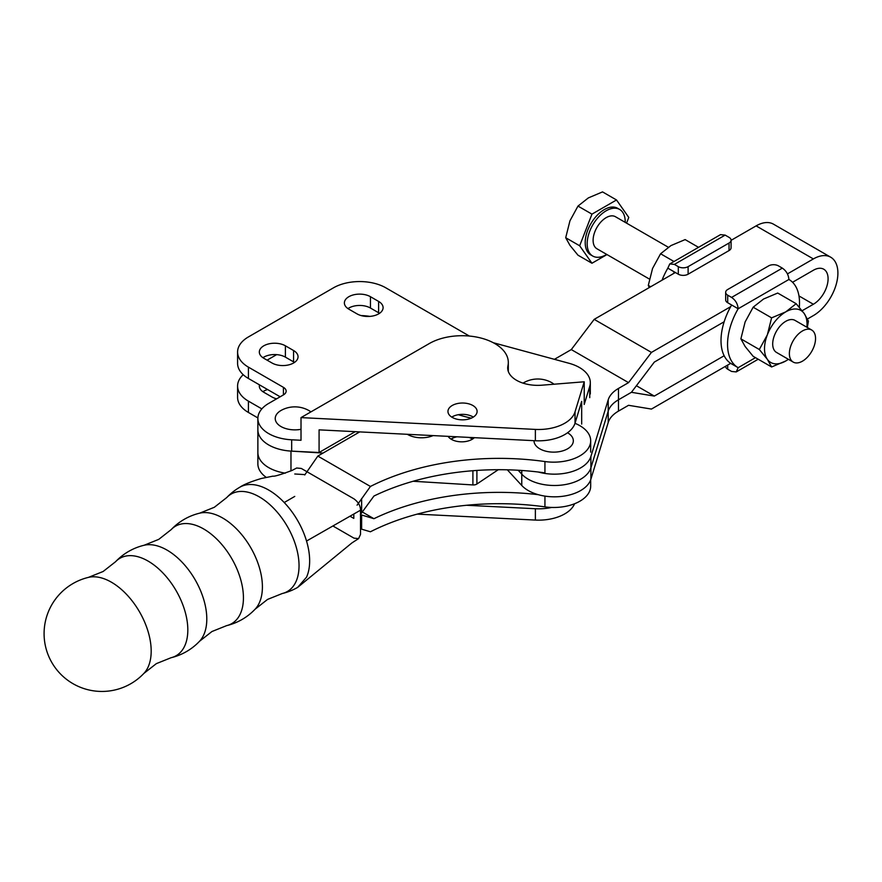 <?xml version="1.0" encoding="UTF-8"?>
<svg xmlns="http://www.w3.org/2000/svg" width="882" height="882" viewBox="0 0 882 882"><rect width="100%" height="100%" fill="white"/><g stroke="black" fill="none" stroke-linecap="round" stroke-linejoin="round"><path stroke-width="1.32" d="M262.406 586.883A56.25 32.48 -120 0 0 240.918 533.687A56.25 32.48 -120 0 0 199.663 513.17L214.348 507.271L226.806 497.503A56.25 32.48 -120 0 1 271.325 505.97A56.25 32.48 -120 0 1 299.042 565.737A56.25 32.48 -120 0 1 282.24 593.531L267.555 599.418L255.107 609.197A56.25 32.48 -120 0 0 262.406 586.883M206.796 618.988A56.25 32.48 -120 0 0 185.308 565.792A56.25 32.48 -120 0 0 144.053 545.274L158.738 539.376L171.196 529.608A56.25 32.48 -120 0 1 215.715 538.075A56.25 32.48 -120 0 1 243.432 597.842A56.25 32.48 -120 0 1 226.63 625.636L211.945 631.523L199.497 641.302A56.25 32.48 -120 0 0 206.796 618.988M151.186 651.103A56.25 32.48 -120 0 0 129.698 597.897A56.25 32.48 -120 0 0 88.443 577.379L103.128 571.492L115.586 561.713A56.25 32.48 -120 0 1 160.105 570.18A56.25 32.48 -120 0 1 187.822 629.946A56.25 32.48 -120 0 1 171.02 657.74L156.335 663.639L143.887 673.407A56.25 32.48 -120 0 0 151.186 651.103M448.1 436.347A14.575 8.412 0 0 0 451.452 439.368A14.575 8.412 0 0 0 474.34 437.67M472.532 439.093A14.575 8.412 0 0 0 472.057 438.806A14.575 8.412 0 0 0 468.816 437.395M457.008 436.799A14.575 8.412 0 0 0 450.989 439.093M294.764 496.412L284.225 502.52M332.889 525.97L353.969 538.141L358.599 538.604L360.517 534.371L360.517 510.193L306.539 541.041A57.826 33.384 -120 0 0 284.401 502.707A57.826 33.384 -120 0 0 268.756 490.083A57.826 33.384 -120 0 0 253.112 484.637A57.826 33.384 -120 0 0 239.849 487.217A57.826 33.384 -120 0 0 239.838 487.217A57.826 57.826 0 0 0 226.806 497.503M360.517 510.193C360.462 505.772 358.29 501.99 353.969 498.859L301.302 468.452L296.683 468L292.019 470.448C280.663 474.681 274.302 476.589 272.924 476.148L261.414 478.463C250.852 481.638 243.664 484.56 239.838 487.217M534.018 440.68A19.658 11.356 0 0 0 546.068 451.253A19.658 11.356 0 0 0 567.578 448.817A19.658 11.356 0 0 0 567.567 432.753M353.803 514.052L353.803 518.407L350.022 516.224M538.296 494.681A194.294 112.179 0 0 0 373.946 518.704L360.352 514.636L373.946 496.037A194.294 112.179 180 0 1 544.933 472.884L544.933 461.551A37.011 21.366 0 0 0 590.686 440.791A37.011 21.366 0 0 0 574.987 423.316M361.631 515L361.631 529.167L370.429 531.78A194.294 112.179 180 0 1 544.933 506.874A37.011 21.366 0 0 0 590.686 486.114L590.686 479.808M373.946 518.704L362.226 511.935M282.24 593.531A57.826 57.826 0 0 0 297.675 587.379L306.539 577.17A57.826 33.384 -120 0 0 309.648 560.908A57.826 33.384 -120 0 0 306.539 541.041A57.826 33.384 -120 0 1 309.648 560.908A57.826 33.384 -120 0 1 306.539 577.17L297.675 587.379L351.907 542.926L358.599 538.604M544.933 461.551A194.294 112.179 180 0 0 370.429 486.456L357.078 505.188M471.319 418.145A115.652 66.767 180 0 1 458.342 414.705M370.429 486.456L317.829 456.082L304.742 474.968M433.128 435.598A19.658 11.356 180 0 1 407.341 434.297M359.724 431.893L317.829 456.082M454.098 437.593A14.685 8.478 0 0 0 451.198 439.225M413.129 481.263L472.906 484.935A4.631 2.668 0 0 0 476.897 484.02L498.253 469.709M294.764 473.987L304.985 474.615M266.243 477.371A37.011 21.366 0 0 1 257.875 463.844L257.875 452.51A37.011 21.366 0 0 0 285.349 473.16A37.011 21.366 0 0 1 257.875 452.51L257.875 429.843A37.011 21.366 0 0 0 290.972 451.099L323.055 453.061M472.84 405.488A14.575 8.412 0 0 0 456.953 403.658A14.575 8.412 0 0 0 447.957 411.431A14.575 8.412 0 0 0 452.223 417.384A14.575 8.412 0 0 0 468.11 419.204A14.575 8.412 0 0 0 477.107 411.431A14.575 8.412 0 0 0 472.84 405.488M473.303 417.098A14.575 8.412 0 0 0 472.84 416.811A14.575 8.412 0 0 0 451.76 417.098M553.962 384.221A19.658 11.356 0 0 0 550.941 382.226A28.511 28.511 0 0 0 524.603 382.226A19.658 11.356 0 0 0 523.864 382.634A19.658 11.356 0 0 0 523.048 383.13M584.226 381.785L541.923 385.191A30.065 17.364 180 0 1 507.701 367.992A30.065 17.364 180 0 1 507.944 365.798A46.272 26.714 0 0 0 508.308 362.425A46.272 26.714 0 0 0 494.758 343.539A46.272 26.714 0 0 0 429.313 343.539L301.016 417.605L535.374 429.413A37.011 21.366 0 0 0 575.031 411.839L584.226 381.785L584.226 404.441L589.749 386.349A37.011 21.366 0 0 0 590.312 382.634A37.011 21.366 0 0 0 579.474 367.518A37.011 21.366 0 0 0 569.066 363.296L493.258 342.712M310.872 411.916A19.658 11.356 0 0 0 308.05 410.086A28.511 28.511 0 0 0 281.711 410.086A19.658 11.356 0 0 0 280.983 410.494A19.658 11.356 0 0 0 278.139 424.463A19.658 11.356 0 0 0 301.016 429.302M276.65 398.829A15.27 8.809 180 0 1 271.987 396.988L263.806 392.27A15.27 8.809 180 0 1 259.33 386.029A15.27 8.809 180 0 1 259.473 384.85M369.856 316.395A37.011 21.366 0 0 0 361.146 315.58M276.65 354.63L267.081 360.154M243.223 374.696A37.011 21.366 0 0 0 237.589 386.029A37.011 21.366 0 0 0 248.426 401.145L261.844 408.884M417.252 514.118L535.374 520.071A37.011 21.366 0 0 0 574.579 503.743M466.6 505.276L535.374 508.738A37.011 21.366 0 0 0 551.625 507.448M237.589 386.029L237.589 397.363A37.011 21.366 0 0 0 248.426 412.467L257.886 417.936M355.192 431.673L319.086 452.51L319.086 429.854L535.374 440.746A37.011 21.366 0 0 0 575.031 423.173L581.679 401.42L581.679 424.077M301.016 417.605L301.016 440.272L291.666 439.798L291.666 451.132L319.086 452.51M469.345 336.042L385.82 287.819A37.011 21.366 0 0 0 333.484 287.819L248.426 336.924A37.011 21.366 0 0 0 237.589 352.039A37.011 21.366 0 0 0 248.426 367.144L283.431 387.352A9.25 5.347 180 0 1 286.143 391.134A9.25 5.347 180 0 1 283.431 394.904L268.712 403.405A37.011 21.366 0 0 0 257.875 418.52L257.875 429.843A37.011 21.366 0 0 0 291.666 451.132M257.875 418.52A37.011 21.366 0 0 0 291.666 439.798M237.589 352.039L237.589 363.373A37.011 21.366 0 0 0 248.426 378.477L280.167 396.801M357.034 313.882A15.27 8.809 0 0 0 373.67 315.8A15.27 8.809 0 0 0 383.097 307.653A15.27 8.809 0 0 0 378.621 301.423L370.451 296.705A15.27 8.809 0 0 0 353.814 294.786A15.27 8.809 0 0 0 344.388 302.934A15.27 8.809 0 0 0 348.853 309.163L357.034 313.882M271.987 362.987A15.27 8.809 0 0 0 288.623 364.905A15.27 8.809 0 0 0 298.05 356.758A15.27 8.809 0 0 0 293.574 350.529L285.393 345.799A15.27 8.809 0 0 0 268.756 343.892A15.27 8.809 0 0 0 259.33 352.039A15.27 8.809 0 0 0 263.806 358.268L271.987 362.987M379.525 313.319A15.27 8.809 0 0 0 378.621 312.757L370.451 308.027A15.27 8.809 0 0 0 347.96 308.601M294.478 362.425A15.27 8.809 0 0 0 293.574 361.863L285.393 357.133A15.27 8.809 0 0 0 262.902 357.706M262.902 391.696A15.27 8.809 180 0 1 267.588 389.535M802.466 361.168A18.5 10.683 120 0 0 814.549 344.862A18.5 10.683 120 0 0 811.716 330.033A18.5 10.683 120 0 0 802.466 330.948A18.5 10.683 120 0 0 790.371 347.254A18.5 10.683 120 0 0 793.205 362.083A18.5 10.683 120 0 0 802.466 361.168M793.205 362.083L776.524 352.447A18.5 10.683 -60 0 1 773.69 337.619A18.5 10.683 -60 0 1 785.774 321.313A18.5 10.683 -60 0 1 795.035 320.398L811.716 330.033M625.206 222.352A26.901 15.534 120 0 0 619.638 209.442A26.901 15.534 120 0 0 606.188 210.776A26.901 15.534 120 0 0 588.614 234.48A26.901 15.534 120 0 0 592.737 256.034A26.901 15.534 120 0 0 606.188 254.711A26.901 15.534 120 0 0 606.695 254.402M619.638 209.442L617.676 208.306A26.901 15.534 120 0 0 604.225 209.64A26.901 15.534 120 0 0 586.651 233.344A26.901 15.534 120 0 0 590.775 254.909L592.737 256.034M668.302 247.236L615.438 216.718A18.5 10.683 120 0 0 606.188 217.634A18.5 10.683 120 0 0 594.104 233.939A18.5 10.683 120 0 0 596.938 248.768L649.428 279.076M807.306 327.487L808.43 321.158L804.197 313.518L796.159 303.695L785.774 311.875L771.607 317.862L753.162 307.212L745.125 321.941L740.88 338.853L745.125 346.494L753.162 356.317L771.607 366.967L767.362 359.338A30.065 17.364 -60 0 1 767.362 334.785L759.325 349.504L740.88 338.853M771.607 317.862L767.362 334.785A30.065 17.364 -60 0 1 785.774 311.875A30.065 17.364 -60 0 1 804.197 313.518A30.065 17.364 -60 0 1 806.876 327.244M759.325 349.504L767.362 359.338A30.065 17.364 -60 0 0 785.774 360.981L771.607 366.967M788.431 359.327L785.774 360.981A30.065 17.364 -60 0 0 788.376 359.294M796.159 303.695L777.703 293.045L763.536 299.031L753.162 307.212M731.619 304.996A50.891 29.382 120 0 0 731.553 363.88L738.091 367.651A50.891 29.382 120 0 1 738.157 308.766L727.694 302.724A6.935 4.002 180 0 1 725.666 299.891L725.666 292.339A6.935 4.002 180 0 1 727.694 289.505L768.63 265.879A6.935 4.002 180 0 1 778.442 265.879L782.334 268.117C786.314 270.862 788.497 274.644 788.905 279.473L738.157 308.766C737.76 303.948 735.566 300.156 731.586 297.421L727.694 295.172A6.935 4.002 180 0 1 725.666 292.339M758.2 359.228L736.238 371.917L731.586 371.454L727.694 369.205A6.935 4.002 180 0 1 725.666 366.372L725.666 366.228M731.476 363.836L730.638 363.351M736.238 371.917L738.157 367.695L755.477 357.662M731.553 363.88A50.891 29.382 120 0 0 731.619 363.913L738.014 367.607M799.312 307.3A50.891 29.382 120 0 0 788.982 279.517A50.891 29.382 120 0 0 788.905 279.473L788.982 279.517M731.079 240.191L731.079 247.743A6.935 4.002 180 0 1 729.039 250.576L688.114 274.203A6.935 4.002 180 0 1 678.302 274.203L667.828 268.161L669.758 263.95L674.41 264.402L725.147 235.108L729.039 237.357A6.935 4.002 180 0 1 731.079 240.191A6.935 4.002 180 0 1 729.039 243.024L688.114 266.651A6.935 4.002 180 0 1 678.302 266.651L674.41 264.402M669.758 263.95L720.506 234.645L725.147 235.108M662.04 280.189A50.891 29.382 -60 0 1 667.828 268.161M673.418 273.618A50.891 29.382 -60 0 1 674.377 271.943M649.251 287.576L648.303 285.404L652.548 268.492L660.585 253.762L670.959 245.582L685.138 239.595L698.533 247.335M660.585 253.762L673.98 261.502M648.303 285.404L650.662 286.76M626.562 223.135L628.778 217.435L616.507 199.971L602.538 191.901L588.36 197.899L577.986 206.079L569.948 220.809L565.704 237.721L569.948 245.35L577.986 255.185L591.954 263.244L606.981 254.567M616.507 199.971L591.954 214.139L579.672 245.78L591.954 263.244M577.986 206.079L591.954 214.139M565.704 237.721L579.672 245.78M802.124 310.74L813.369 304.257A20.815 12.017 120 0 0 828.088 278.756A20.815 12.017 120 0 0 823.777 269.231A20.815 12.017 120 0 0 813.369 270.256L792.565 282.273M807.482 318.986L813.369 315.591A34.696 20.032 120 0 0 837.9 273.089A34.696 20.032 120 0 0 830.712 257.213A34.696 20.032 120 0 0 813.369 258.933L787.45 273.894M507.326 469.808L521.769 485.486L521.769 474.152A37.011 21.366 0 0 0 560.246 485.232A37.011 21.366 0 0 0 590.896 467.835A37.011 21.366 180 0 1 560.246 485.232A37.011 21.366 180 0 1 521.769 474.152L518.175 470.249L521.769 474.152L521.769 470.481M521.769 485.486A37.011 21.366 0 0 0 560.246 496.566A37.011 21.366 0 0 0 590.896 479.169L608.205 422.5A37.011 21.366 180 0 1 618.48 411.111L628.546 405.301L651.445 409.072L730.671 363.329M554.425 359.327L571.293 349.581L628.546 382.634L618.48 388.444A37.011 21.366 0 0 0 608.205 399.833L590.896 456.501A37.011 21.366 180 0 1 538.318 472.024M724.155 321.765L654.323 362.083L631.424 392.303L618.48 399.778A37.011 21.366 0 0 0 608.205 411.166L590.896 467.835L608.205 411.177A37.011 21.366 180 0 1 618.48 399.778L631.424 392.303L654.323 396.084L724.155 355.755M571.293 349.581L594.192 319.361L675.358 272.505M731.079 240.334L756.117 225.88A34.696 20.032 -60 0 1 773.47 224.16L830.712 257.213M594.192 319.361L651.445 352.414L628.546 382.634M651.445 352.414L730.671 306.671M636.396 385.732L654.323 396.084M544.933 496.103L544.933 506.874M361.631 512.784L361.631 498.617M476.897 470.437L476.897 484.02M472.906 470.723L472.906 484.935M290.972 451.099L290.972 470.933M535.374 520.071L535.374 508.738M248.426 412.467L248.426 401.145M507.944 365.798L507.944 370.186M589.749 386.349L589.749 397.672M535.374 429.413L535.374 440.746M575.031 411.839L575.031 423.173M283.431 387.352L283.431 394.904M248.426 367.144L248.426 378.477M293.574 361.863L293.574 350.529M285.393 357.133L285.393 345.799M378.621 312.757L378.621 301.423M370.451 308.027L370.451 296.705M727.694 295.172L727.694 302.724M782.334 268.117L731.586 297.421M727.694 369.205L727.694 365.049M729.039 243.024L729.039 250.576M688.114 266.651L688.114 274.203M678.302 266.651L678.302 274.203M590.896 479.169L590.896 456.501M608.205 422.5L608.205 399.833M618.48 411.111L618.48 388.444M756.117 225.88L813.369 258.933M798.982 295.944L813.369 304.257M199.663 513.17A57.826 57.826 0 0 0 171.196 529.608M144.053 545.274A57.826 57.826 0 0 0 115.586 561.713M88.443 577.379A57.826 57.826 0 0 0 80.505 687.332A57.826 57.826 0 0 0 143.887 673.407M171.02 657.74A57.826 57.826 0 0 0 199.497 641.302M226.63 625.636A57.826 57.826 0 0 0 255.107 609.197M590.686 452.124L590.686 440.791M508.308 362.425L508.308 371.476M590.312 382.634L590.312 393.967"/></g></svg>
